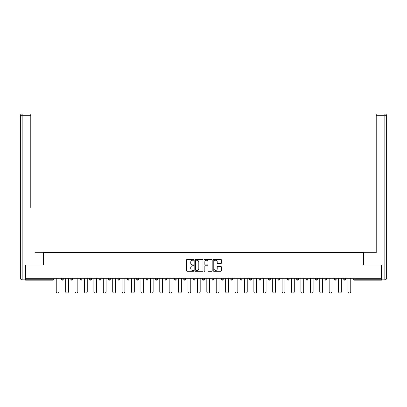 <?xml version="1.0" encoding="UTF-8"?>
<svg xmlns="http://www.w3.org/2000/svg" width="407" height="407" viewBox="0 0 407 407"><rect width="100%" height="100%" fill="white"/><g stroke="black" fill="none" stroke-linecap="round" stroke-linejoin="round"><path stroke-width="0.61" d="M193.849 259.829A0.412 0.412 0 0 0 193.432 259.412L187.144 259.412A0.59 0.59 0 0 0 186.548 260.007L186.548 270.665A0.59 0.59 0 0 0 187.144 271.255L193.432 271.255A0.412 0.412 0 0 0 193.849 270.843A0.412 0.412 0 0 0 193.432 270.426L192.618 270.426A1.893 1.893 0 0 1 190.725 268.534L190.725 267.643A1.893 1.893 0 0 1 192.618 265.751L193.432 265.751A0.412 0.412 0 0 0 193.849 265.333A0.412 0.412 0 0 0 193.432 264.921L192.618 264.921A1.893 1.893 0 0 1 190.725 263.024L190.725 262.139A1.893 1.893 0 0 1 192.618 260.241L193.432 260.241A0.412 0.412 0 0 0 193.849 259.829M220.808 263.588A0.59 0.59 0 0 0 221.398 262.993L221.398 260.007A0.59 0.59 0 0 0 220.808 259.412L213.817 259.412A0.59 0.59 0 0 0 213.227 260.007L213.227 270.665A0.59 0.59 0 0 0 213.817 271.255L220.808 271.255A0.59 0.59 0 0 0 221.398 270.665L221.398 267.053A0.59 0.59 0 0 0 220.808 266.458L217.816 266.458A0.59 0.59 0 0 0 217.221 267.053L217.221 268.844A1.582 1.582 0 0 1 215.639 270.426A1.582 1.582 0 0 1 214.057 268.844L214.057 261.828A1.582 1.582 0 0 1 215.639 260.241A1.582 1.582 0 0 1 217.221 261.828L217.221 262.993A0.59 0.59 0 0 0 217.816 263.588L220.808 263.588M26.923 113.945L22.161 113.945L30.784 113.945L26.923 113.945L30.784 113.945L30.784 115.756L22.161 115.756L22.161 278.032L25.417 278.032L25.417 265.064L43.574 265.064L43.574 252.396L363.426 252.396L363.426 265.064L381.4 265.064L381.4 278.276L25.6 278.276L25.6 279.238L52.925 279.238L52.925 278.276M25.6 265.064L25.6 278.276M202.981 260.007A0.59 0.59 0 0 0 202.391 259.412L195.401 259.412A0.59 0.59 0 0 0 194.811 260.007L194.811 270.665A0.59 0.59 0 0 0 195.401 271.255L202.391 271.255A0.59 0.59 0 0 0 202.981 270.665L202.981 260.007M204.609 259.412L211.599 259.412A0.59 0.59 0 0 1 212.189 260.007L212.189 270.665A0.59 0.59 0 0 1 211.599 271.255L208.608 271.255A0.59 0.59 0 0 1 208.013 270.665L208.013 266.341A0.59 0.59 0 0 0 207.422 265.751L205.438 265.751A0.59 0.59 0 0 0 204.848 266.341L204.848 270.843A0.412 0.412 0 0 1 204.431 271.255A0.412 0.412 0 0 1 204.019 270.843L204.019 260.007A0.59 0.59 0 0 1 204.609 259.412M53.831 278.276L53.831 279.238A0.906 0.906 0 0 1 52.925 280.143L25.6 280.143L25.6 279.238M381.4 278.276L381.4 280.143L354.075 280.143A0.906 0.906 0 0 1 353.169 279.238L353.169 278.276M61.432 279.238L63.243 279.238A0.906 0.906 0 0 1 62.337 280.143A0.906 0.906 0 0 0 63.243 279.238L63.243 278.276L63.243 279.238A0.906 0.906 0 0 1 62.337 280.143A0.906 0.906 0 0 1 61.432 279.238L61.432 278.276M52.925 280.143A0.906 0.906 0 0 0 53.831 279.238A0.906 0.906 0 0 1 52.925 280.143L52.925 279.238L53.831 279.238M70.843 278.276L70.843 279.238L70.843 278.276M72.655 278.276L72.655 279.238A0.906 0.906 0 0 1 71.749 280.143A0.906 0.906 0 0 1 70.843 279.238A0.906 0.906 0 0 0 71.749 280.143A0.906 0.906 0 0 0 72.655 279.238A0.906 0.906 0 0 1 71.749 280.143A0.906 0.906 0 0 1 70.843 279.238L72.655 279.238M82.061 278.276L82.061 279.238L80.255 279.238A0.906 0.906 0 0 0 81.161 280.143A0.906 0.906 0 0 1 80.255 279.238L80.255 278.276M89.667 278.276L89.667 279.238L89.667 278.276M91.473 278.276L91.473 279.238L91.473 278.276M99.074 279.238A0.906 0.906 0 0 0 99.98 280.143A0.906 0.906 0 0 0 100.885 279.238L100.885 278.276L100.885 279.238L99.074 279.238A0.906 0.906 0 0 0 99.98 280.143A0.906 0.906 0 0 1 99.074 279.238L99.074 278.276M110.297 278.276L110.297 279.238A0.906 0.906 0 0 1 109.391 280.143A0.906 0.906 0 0 1 108.486 279.238L108.486 278.276M119.709 278.276L119.709 279.238A0.906 0.906 0 0 1 118.803 280.143A0.906 0.906 0 0 1 117.898 279.238L117.898 278.276M129.116 278.276L129.116 279.238A0.906 0.906 0 0 1 128.215 280.143A0.906 0.906 0 0 1 127.31 279.238L127.31 278.276M138.528 278.276L138.528 279.238A0.906 0.906 0 0 1 137.622 280.143A0.906 0.906 0 0 1 136.721 279.238L136.721 278.276M146.128 278.276L146.128 279.238L146.128 278.276M147.939 278.276L147.939 279.238L147.939 278.276M157.351 278.276L157.351 279.238A0.906 0.906 0 0 1 156.446 280.143A0.906 0.906 0 0 1 155.54 279.238L155.54 278.276M164.952 278.276L164.952 279.238L164.952 278.276M166.763 278.276L166.763 279.238L166.763 278.276M176.17 278.276L176.17 279.238L174.364 279.238A0.906 0.906 0 0 0 175.269 280.143A0.906 0.906 0 0 1 174.364 279.238L174.364 278.276M184.676 280.143A0.906 0.906 0 0 0 185.582 279.238L185.582 278.276L185.582 279.238A0.906 0.906 0 0 1 184.676 280.143A0.906 0.906 0 0 1 183.776 279.238L183.776 278.276M194.994 278.276L194.994 279.238A0.906 0.906 0 0 1 194.088 280.143A0.906 0.906 0 0 1 193.183 279.238L193.183 278.276M202.594 278.276L202.594 279.238L202.594 278.276M204.406 278.276L204.406 279.238A0.906 0.906 0 0 1 203.5 280.143A0.906 0.906 0 0 1 202.594 279.238L204.406 279.238A0.906 0.906 0 0 1 203.5 280.143M213.817 278.276L213.817 279.238A0.906 0.906 0 0 1 212.912 280.143A0.906 0.906 0 0 1 212.006 279.238L212.006 278.276M221.418 279.238L223.224 279.238A0.906 0.906 0 0 1 222.324 280.143A0.906 0.906 0 0 0 223.224 279.238L223.224 278.276L223.224 279.238A0.906 0.906 0 0 1 222.324 280.143A0.906 0.906 0 0 1 221.418 279.238L221.418 278.276M232.636 278.276L232.636 279.238A0.906 0.906 0 0 1 231.731 280.143A0.906 0.906 0 0 1 230.83 279.238L230.83 278.276M240.237 278.276L240.237 279.238L240.237 278.276M242.048 278.276L242.048 279.238L242.048 278.276M249.649 278.276L249.649 279.238L249.649 278.276M251.46 278.276L251.46 279.238A0.906 0.906 0 0 1 250.554 280.143A0.906 0.906 0 0 1 249.649 279.238L251.46 279.238A0.906 0.906 0 0 1 250.554 280.143M259.061 278.276L259.061 279.238L259.061 278.276M260.872 278.276L260.872 279.238L260.872 278.276M268.472 278.276L268.472 279.238L268.472 278.276M270.279 278.276L270.279 279.238A0.906 0.906 0 0 1 269.378 280.143A0.906 0.906 0 0 1 268.472 279.238A0.906 0.906 0 0 0 269.378 280.143A0.906 0.906 0 0 0 270.279 279.238A0.906 0.906 0 0 1 269.378 280.143A0.906 0.906 0 0 1 268.472 279.238L270.279 279.238M279.69 278.276L279.69 279.238A0.906 0.906 0 0 1 278.785 280.143A0.906 0.906 0 0 1 277.884 279.238L277.884 278.276M289.102 278.276L289.102 279.238L287.291 279.238A0.906 0.906 0 0 0 288.197 280.143A0.906 0.906 0 0 1 287.291 279.238L287.291 278.276M298.514 278.276L298.514 279.238A0.906 0.906 0 0 1 297.609 280.143A0.906 0.906 0 0 1 296.703 279.238L296.703 278.276M306.115 278.276L306.115 279.238L306.115 278.276M307.926 278.276L307.926 279.238A0.906 0.906 0 0 1 307.02 280.143A0.906 0.906 0 0 1 306.115 279.238A0.906 0.906 0 0 0 307.02 280.143A0.906 0.906 0 0 1 306.115 279.238L307.926 279.238A0.906 0.906 0 0 1 307.02 280.143M317.333 278.276L317.333 279.238A0.906 0.906 0 0 1 316.432 280.143A0.906 0.906 0 0 1 315.527 279.238L315.527 278.276M326.745 278.276L326.745 279.238L324.939 279.238A0.906 0.906 0 0 0 325.839 280.143A0.906 0.906 0 0 1 324.939 279.238L324.939 278.276M336.157 278.276L336.157 279.238A0.906 0.906 0 0 1 335.251 280.143A0.906 0.906 0 0 1 334.345 279.238L334.345 278.276M345.568 278.276L345.568 279.238L343.757 279.238A0.906 0.906 0 0 0 344.663 280.143A0.906 0.906 0 0 1 343.757 279.238L343.757 278.276M82.061 279.238A0.906 0.906 0 0 1 81.161 280.143A0.906 0.906 0 0 0 82.061 279.238A0.906 0.906 0 0 1 81.161 280.143A0.906 0.906 0 0 1 80.255 279.238M90.568 280.143A0.906 0.906 0 0 1 89.667 279.238A0.906 0.906 0 0 0 90.568 280.143A0.906 0.906 0 0 0 91.473 279.238A0.906 0.906 0 0 1 90.568 280.143A0.906 0.906 0 0 1 89.667 279.238L91.473 279.238A0.906 0.906 0 0 1 90.568 280.143M147.034 280.143A0.906 0.906 0 0 1 146.128 279.238L147.939 279.238A0.906 0.906 0 0 1 147.034 280.143A0.906 0.906 0 0 0 147.939 279.238M165.858 280.143A0.906 0.906 0 0 1 164.952 279.238L166.763 279.238A0.906 0.906 0 0 1 165.858 280.143A0.906 0.906 0 0 0 166.763 279.238M175.269 280.143A0.906 0.906 0 0 0 176.17 279.238A0.906 0.906 0 0 1 175.269 280.143A0.906 0.906 0 0 1 174.364 279.238M241.142 280.143A0.906 0.906 0 0 1 240.237 279.238L242.048 279.238A0.906 0.906 0 0 1 241.142 280.143A0.906 0.906 0 0 0 242.048 279.238A0.906 0.906 0 0 1 241.142 280.143M259.966 280.143A0.906 0.906 0 0 1 259.061 279.238A0.906 0.906 0 0 0 259.966 280.143A0.906 0.906 0 0 0 260.872 279.238A0.906 0.906 0 0 1 259.966 280.143A0.906 0.906 0 0 1 259.061 279.238L260.872 279.238M288.197 280.143A0.906 0.906 0 0 0 289.102 279.238A0.906 0.906 0 0 1 288.197 280.143A0.906 0.906 0 0 1 287.291 279.238M325.839 280.143A0.906 0.906 0 0 0 326.745 279.238A0.906 0.906 0 0 1 325.839 280.143A0.906 0.906 0 0 1 324.939 279.238M345.568 279.238A0.906 0.906 0 0 1 344.663 280.143A0.906 0.906 0 0 0 345.568 279.238A0.906 0.906 0 0 1 344.663 280.143A0.906 0.906 0 0 1 343.757 279.238M196.052 260.241A0.412 0.412 0 0 0 195.64 260.658L195.64 270.014A0.412 0.412 0 0 0 196.052 270.426L196.912 270.426A1.893 1.893 0 0 0 198.809 268.534L198.809 262.139A1.893 1.893 0 0 0 196.912 260.241L196.052 260.241M208.013 261.854A1.582 1.582 0 0 0 206.43 260.271A1.582 1.582 0 0 0 204.848 261.854L204.848 264.326A0.59 0.59 0 0 0 205.438 264.921L207.422 264.921A0.59 0.59 0 0 0 208.013 264.326L208.013 261.854M56.242 278.276L56.242 291.666A1.389 1.389 0 0 0 57.631 293.055A1.389 1.389 0 0 0 59.02 291.666L59.02 278.276M65.654 278.276L65.654 291.666A1.389 1.389 0 0 0 67.043 293.055A1.389 1.389 0 0 0 68.432 291.666L68.432 278.276M75.066 278.276L75.066 291.666A1.389 1.389 0 0 0 76.455 293.055A1.389 1.389 0 0 0 77.839 291.666L77.839 278.276M84.478 278.276L84.478 291.666A1.389 1.389 0 0 0 85.862 293.055A1.389 1.389 0 0 0 87.251 291.666L87.251 278.276M93.89 278.276L93.89 291.666A1.389 1.389 0 0 0 95.274 293.055A1.389 1.389 0 0 0 96.663 291.666L96.663 278.276M103.297 278.276L103.297 291.666A1.389 1.389 0 0 0 104.685 293.055A1.389 1.389 0 0 0 106.074 291.666L106.074 278.276M43.513 265.064L43.513 252.696L34.951 252.696M30.784 115.756L30.784 207.453M25.417 278.032L25.417 279.843L22.161 279.843A1.811 1.811 0 0 1 20.35 278.032L20.35 115.756A1.811 1.811 0 0 1 22.161 113.945A1.811 1.811 0 0 0 20.35 115.756A1.811 1.811 0 0 1 22.161 113.945A1.811 1.811 0 0 0 20.35 115.756L22.161 115.756L22.161 113.945M372.049 252.696L376.216 252.696L376.216 113.945L384.839 113.945L376.216 113.945M363.487 265.064L363.487 252.696L376.216 252.696L376.216 207.453M381.583 278.032L384.839 278.032L384.839 115.756L386.65 115.756A1.811 1.811 0 0 0 384.839 113.945A1.811 1.811 0 0 1 386.65 115.756L386.65 278.032A1.811 1.811 0 0 1 384.839 279.843L381.583 279.843L381.4 265.064M112.708 278.276L112.708 291.666A1.389 1.389 0 0 0 114.097 293.055A1.389 1.389 0 0 0 115.486 291.666L115.486 278.276M122.12 278.276L122.12 291.666A1.389 1.389 0 0 0 123.509 293.055A1.389 1.389 0 0 0 124.893 291.666L124.893 278.276M131.532 278.276L131.532 291.666A1.389 1.389 0 0 0 132.916 293.055A1.389 1.389 0 0 0 134.305 291.666L134.305 278.276M140.944 278.276L140.944 291.666A1.389 1.389 0 0 0 142.328 293.055A1.389 1.389 0 0 0 143.717 291.666L143.717 278.276M150.351 278.276L150.351 291.666A1.389 1.389 0 0 0 151.74 293.055A1.389 1.389 0 0 0 153.129 291.666L153.129 278.276M159.763 278.276L159.763 291.666A1.389 1.389 0 0 0 161.152 293.055A1.389 1.389 0 0 0 162.541 291.666L162.541 278.276M169.175 278.276L169.175 291.666A1.389 1.389 0 0 0 170.564 293.055A1.389 1.389 0 0 0 171.947 291.666L171.947 278.276M178.587 278.276L178.587 291.666A1.389 1.389 0 0 0 179.97 293.055A1.389 1.389 0 0 0 181.359 291.666L181.359 278.276M187.998 278.276L187.998 291.666A1.389 1.389 0 0 0 189.382 293.055A1.389 1.389 0 0 0 190.771 291.666L190.771 278.276M197.405 278.276L197.405 291.666A1.389 1.389 0 0 0 198.794 293.055A1.389 1.389 0 0 0 200.183 291.666L200.183 278.276M206.817 278.276L206.817 291.666A1.389 1.389 0 0 0 208.206 293.055A1.389 1.389 0 0 0 209.595 291.666L209.595 278.276M216.229 278.276L216.229 291.666A1.389 1.389 0 0 0 217.618 293.055A1.389 1.389 0 0 0 219.002 291.666L219.002 278.276M225.641 278.276L225.641 291.666A1.389 1.389 0 0 0 227.03 293.055A1.389 1.389 0 0 0 228.413 291.666L228.413 278.276M235.053 278.276L235.053 291.666A1.389 1.389 0 0 0 236.436 293.055A1.389 1.389 0 0 0 237.825 291.666L237.825 278.276M244.459 278.276L244.459 291.666A1.389 1.389 0 0 0 245.848 293.055A1.389 1.389 0 0 0 247.237 291.666L247.237 278.276M253.871 278.276L253.871 291.666A1.389 1.389 0 0 0 255.26 293.055A1.389 1.389 0 0 0 256.649 291.666L256.649 278.276M263.283 278.276L263.283 291.666A1.389 1.389 0 0 0 264.672 293.055A1.389 1.389 0 0 0 266.056 291.666L266.056 278.276M272.695 278.276L272.695 291.666A1.389 1.389 0 0 0 274.084 293.055A1.389 1.389 0 0 0 275.468 291.666L275.468 278.276M282.107 278.276L282.107 291.666A1.389 1.389 0 0 0 283.491 293.055A1.389 1.389 0 0 0 284.88 291.666L284.88 278.276M291.514 278.276L291.514 291.666A1.389 1.389 0 0 0 292.903 293.055A1.389 1.389 0 0 0 294.292 291.666L294.292 278.276M300.926 278.276L300.926 291.666A1.389 1.389 0 0 0 302.315 293.055A1.389 1.389 0 0 0 303.703 291.666L303.703 278.276M310.338 278.276L310.338 291.666A1.389 1.389 0 0 0 311.726 293.055A1.389 1.389 0 0 0 313.11 291.666L313.11 278.276M319.749 278.276L319.749 291.666A1.389 1.389 0 0 0 321.138 293.055A1.389 1.389 0 0 0 322.522 291.666L322.522 278.276M329.161 278.276L329.161 291.666A1.389 1.389 0 0 0 330.545 293.055A1.389 1.389 0 0 0 331.934 291.666L331.934 278.276M338.568 278.276L338.568 291.666A1.389 1.389 0 0 0 339.957 293.055A1.389 1.389 0 0 0 341.346 291.666L341.346 278.276M347.98 278.276L347.98 291.666A1.389 1.389 0 0 0 349.369 293.055A1.389 1.389 0 0 0 350.758 291.666L350.758 278.276M354.075 278.276L354.075 279.238L381.4 279.238M353.169 279.238L354.075 279.238L354.075 280.143M99.98 280.143A0.906 0.906 0 0 0 100.885 279.238M109.391 280.143A0.906 0.906 0 0 0 110.297 279.238L108.486 279.238M118.803 280.143A0.906 0.906 0 0 0 119.709 279.238L117.898 279.238M128.215 280.143A0.906 0.906 0 0 0 129.116 279.238L127.31 279.238M137.622 280.143A0.906 0.906 0 0 0 138.528 279.238L136.721 279.238M156.446 280.143A0.906 0.906 0 0 0 157.351 279.238L155.54 279.238M185.582 279.238L183.776 279.238M194.088 280.143A0.906 0.906 0 0 0 194.994 279.238L193.183 279.238M212.912 280.143A0.906 0.906 0 0 0 213.817 279.238L212.006 279.238M231.731 280.143A0.906 0.906 0 0 0 232.636 279.238L230.83 279.238M278.785 280.143A0.906 0.906 0 0 0 279.69 279.238L277.884 279.238M297.609 280.143A0.906 0.906 0 0 0 298.514 279.238L296.703 279.238M316.432 280.143A0.906 0.906 0 0 0 317.333 279.238L315.527 279.238M335.251 280.143A0.906 0.906 0 0 0 336.157 279.238L334.345 279.238M22.161 279.843L22.161 278.032L20.35 278.032M384.839 113.945L384.839 115.756L376.216 115.756M386.65 278.032L384.839 278.032L384.839 279.843"/></g></svg>
